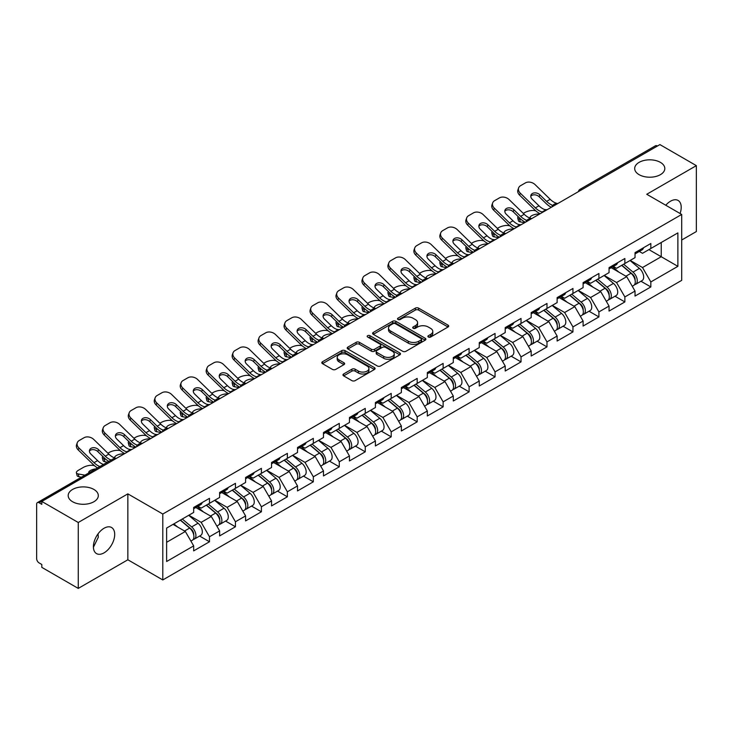 <?xml version="1.0" encoding="UTF-8"?>
<svg xmlns="http://www.w3.org/2000/svg" width="733" height="733" viewBox="0 0 733 733"><rect width="100%" height="100%" fill="white"/><g stroke="black" fill="none" stroke-linecap="round" stroke-linejoin="round"><path stroke-width="1.1" d="M639.103 174.665A15.063 8.695 180 0 1 634.686 168.517A15.063 8.695 180 0 1 643.986 160.481A15.063 8.695 180 0 1 660.406 162.369A15.063 8.695 180 0 1 664.813 168.517A15.063 8.695 180 0 1 655.513 176.552A15.063 8.695 180 0 1 639.103 174.665M72.594 501.739A15.063 8.695 180 0 1 68.187 495.59A15.063 8.695 180 0 1 77.487 487.555A15.063 8.695 180 0 1 93.897 489.442A15.063 8.695 180 0 1 98.314 495.59A15.063 8.695 180 0 1 89.014 503.626A15.063 8.695 180 0 1 72.594 501.739M428.374 337.033A1.613 0.935 0 0 0 430.656 337.033L448.019 327.01A2.309 1.338 0 0 0 448.697 326.066A2.309 1.338 0 0 0 448.019 325.122L418.616 308.144A2.309 1.338 0 0 0 415.345 308.144L397.992 318.168A1.613 0.935 0 0 0 397.515 318.828A1.613 0.935 0 0 0 397.992 319.487A1.613 0.935 0 0 0 400.273 319.487L402.518 318.195A7.394 4.27 0 0 1 412.972 318.195L415.428 319.606A7.394 4.27 0 0 1 417.59 322.621A7.394 4.27 0 0 1 415.428 325.644L413.183 326.936A1.613 0.935 0 0 0 412.706 327.596A1.613 0.935 0 0 0 413.183 328.256A1.613 0.935 0 0 0 415.464 328.256L417.718 326.964A7.394 4.27 0 0 1 428.173 326.964L430.619 328.375A7.394 4.27 0 0 1 432.782 331.398A7.394 4.27 0 0 1 430.619 334.413L428.374 335.714A1.613 0.935 0 0 0 427.898 336.374A1.613 0.935 0 0 0 428.374 337.033L428.374 335.714M98.048 533.862L98.314 537.243L93.412 547.249M104.049 528.255A15.063 8.695 -60 0 1 111.581 527.513A15.063 8.695 -60 0 1 113.89 539.58A15.063 8.695 -60 0 1 104.049 552.856A15.063 8.695 -60 0 1 96.518 553.598A15.063 8.695 -60 0 1 94.209 541.531A15.063 8.695 -60 0 1 104.049 528.255M665.775 205.249A15.063 8.695 -60 0 1 670.558 201.19A15.063 8.695 -60 0 1 678.089 200.439A15.063 8.695 -60 0 1 680.077 213.505M343.63 373.977A2.309 1.338 0 0 0 342.952 374.92A2.309 1.338 0 0 0 343.63 375.864L351.886 380.629A2.309 1.338 0 0 0 355.148 380.629L374.426 369.496A2.309 1.338 0 0 0 375.104 368.552A2.309 1.338 0 0 0 374.426 367.609L345.023 350.631A2.309 1.338 0 0 0 341.752 350.631L322.474 361.763A2.309 1.338 0 0 0 321.805 362.707A2.309 1.338 0 0 0 322.474 363.65L332.443 369.405A2.309 1.338 0 0 0 335.714 369.405L343.96 364.64A2.309 1.338 0 0 0 344.638 363.696A2.309 1.338 0 0 0 343.96 362.753L339.022 359.903A6.176 3.564 0 0 1 337.207 357.374A6.176 3.564 0 0 1 341.019 354.085A6.176 3.564 0 0 1 347.754 354.854L367.114 366.033A6.176 3.564 0 0 1 368.928 368.552A6.176 3.564 0 0 1 365.107 371.851A6.176 3.564 0 0 1 358.373 371.072L355.148 369.212A2.309 1.338 0 0 0 351.886 369.212L343.63 373.977L343.63 375.864M127.854 493.859L78.257 522.492L41.808 501.445L659.902 144.593L696.35 165.64L646.753 194.272L681.708 214.448L162.799 514.035L127.854 493.859L127.854 559.774L162.799 579.95L162.799 514.035M402.683 351.29A2.309 1.338 0 0 0 405.954 351.29L425.232 340.167A2.309 1.338 0 0 0 425.9 339.223A2.309 1.338 0 0 0 425.232 338.279L395.82 321.301A2.309 1.338 0 0 0 392.558 321.301L373.28 332.434A2.309 1.338 0 0 0 372.602 333.378A2.309 1.338 0 0 0 373.28 334.321L402.683 351.29M368.296 337.382A1.613 0.935 0 0 1 369.936 337.611L369.936 335.687L399.824 352.949A2.309 1.338 0 0 1 400.502 353.892A2.309 1.338 0 0 1 399.824 354.827L380.546 365.959A2.309 1.338 0 0 1 377.284 365.959L347.882 348.981L356.128 344.253L356.128 342.338L347.882 347.094A2.309 1.338 0 0 0 347.204 348.038A2.309 1.338 0 0 0 347.882 348.981L347.882 347.094M356.128 344.253A2.309 1.338 0 0 1 359.399 344.253L359.399 342.338A2.309 1.338 0 0 0 356.128 342.338M359.399 342.338L371.319 349.22A2.309 1.338 0 0 0 374.59 349.22L380.06 346.058A2.309 1.338 0 0 0 380.739 345.115A2.309 1.338 0 0 0 380.06 344.171L367.645 337.006A1.613 0.935 0 0 1 367.169 336.346A1.613 0.935 0 0 1 368.168 335.485A1.613 0.935 0 0 1 369.936 335.687M162.799 579.95L681.708 280.363L681.708 214.448M199.605 536.052L209.482 541.76L209.482 536.758L201.163 522.345L188.839 515.235M209.482 541.76L193.668 550.886L193.668 545.883L166.629 561.505L166.629 528.062L193.668 512.449L193.668 507.456L209.482 498.33L209.482 503.324L219.634 497.46L219.634 492.466L235.44 483.34L235.44 488.334L245.592 482.47L245.592 477.476L261.406 468.35L261.406 473.344L271.558 467.48L271.558 462.486L287.363 453.361L287.363 458.354L297.516 452.49L297.516 447.496L313.33 438.371L313.33 443.364L323.482 437.509L323.482 432.507L339.287 423.381L339.287 428.374L349.439 422.52L349.439 417.517L365.254 408.391L365.254 413.385L375.406 407.53L375.406 402.527L391.211 393.401L391.211 398.404L401.363 392.54L401.363 387.546L417.178 378.411L417.178 383.414L427.33 377.55L427.33 372.556L443.135 363.421L443.135 368.424L453.287 362.56L453.287 357.567L469.102 348.432L469.102 353.434L479.254 347.57L479.254 342.577L495.059 333.451L495.059 338.444L505.211 332.58L505.211 327.587L521.026 318.461L521.026 323.455L531.178 317.591L531.178 312.597L546.983 303.471L546.983 308.465L557.135 302.601L557.135 297.607L572.949 288.481L572.949 293.475L583.101 287.611L583.101 282.617L598.907 273.491L598.907 278.485L609.059 272.63L609.059 267.627L624.873 258.502L624.873 263.495L635.025 257.64L635.025 252.638L650.831 243.512L650.831 248.505L677.878 232.892L677.878 266.336L650.831 281.948L642.511 267.536L630.197 260.426M640.963 281.243L650.831 286.942L650.831 281.948M650.831 286.942L635.025 296.068L635.025 291.074L624.873 296.938L616.554 282.526L604.23 275.416M614.996 296.233L624.873 301.932L624.873 296.938M624.873 301.932L609.059 311.058L609.059 306.064L598.907 311.928L590.587 297.516L578.273 290.405M589.039 311.223L598.907 316.922L598.907 311.928M598.907 316.922L583.101 326.048L583.101 321.054L572.949 326.918L564.63 312.505L552.306 305.395M563.072 326.212L572.949 331.912L572.949 326.918M572.949 331.912L557.135 341.037L557.135 336.044L546.983 341.899L538.663 327.486L526.349 320.376M537.115 341.202L546.983 346.901L546.983 341.899M546.983 346.901L531.178 356.027L531.178 351.034L521.026 356.889L512.706 342.476L500.382 335.366M511.148 356.183L521.026 361.891L521.026 356.889M521.026 361.891L505.211 371.017L505.211 366.024L495.059 371.878L486.739 357.466L474.425 350.356M485.191 371.173L495.059 376.881L495.059 371.878M495.059 376.881L479.254 386.007L479.254 381.013L469.102 386.868L460.782 372.456L448.459 365.346M459.224 386.163L469.102 391.862L469.102 386.868M469.102 391.862L453.287 400.997L453.287 395.994L443.135 401.858L434.816 387.445L422.501 380.335M433.267 401.153L443.135 406.852L443.135 401.858M443.135 406.852L427.33 415.987L427.33 410.984L417.178 416.848L408.858 402.435L396.535 395.325M407.301 416.142L417.178 421.841L417.178 416.848M417.178 421.841L401.363 430.977L401.363 425.974L391.211 431.838L382.892 417.425L370.577 410.315M381.343 431.132L391.211 436.831L391.211 431.838M391.211 436.831L375.406 445.957L375.406 440.964L365.254 446.828L356.934 432.415L344.611 425.305M355.377 446.122L365.254 451.821L365.254 446.828M365.254 451.821L349.439 460.947L349.439 455.953L339.287 461.817L330.968 447.405L318.653 440.295M329.419 461.112L339.287 466.811L339.287 461.817M339.287 466.811L323.482 475.937L323.482 470.943L313.33 476.807L305.01 462.395L292.687 455.285M303.453 476.102L313.33 481.801L313.33 476.807M313.33 481.801L297.516 490.927L297.516 485.933L287.363 491.797L279.044 477.385L266.73 470.274M277.495 491.092L287.363 496.791L287.363 491.797M287.363 496.791L271.558 505.917L271.558 500.923L261.406 506.778L253.087 492.365L240.763 485.255M251.529 506.082L261.406 511.781L261.406 506.778M261.406 511.781L245.592 520.906L245.592 515.913L235.44 521.768L227.12 507.355L214.806 500.245M225.572 521.062L235.44 526.77L235.44 521.768M235.44 526.77L219.634 535.896L219.634 530.903L209.482 536.758M197.937 506.265L201.163 508.125L209.482 503.324M201.163 522.345L211.315 516.49L195.775 507.52M219.634 530.903L211.315 516.49M223.904 491.284L227.12 493.135L235.44 488.334M227.12 507.355L237.272 501.5L221.742 492.53M245.592 515.913L237.272 501.5M249.861 476.294L253.087 478.145L261.406 473.344M253.087 492.365L263.239 486.51L247.699 477.54M271.558 500.923L263.239 486.51M275.828 461.304L279.044 463.155L287.363 458.354M279.044 477.385L289.196 471.521L273.666 462.55M297.516 485.933L289.196 471.521M301.785 446.315L305.01 448.175L313.33 443.364M305.01 462.395L315.163 456.531L299.623 447.561M323.482 470.943L315.163 456.531M327.752 431.325L330.968 433.185L339.287 428.374M330.968 447.405L341.12 441.541L325.589 432.571M349.439 455.953L341.12 441.541M353.709 416.335L356.934 418.195L365.254 413.385M356.934 432.415L367.086 426.551L351.547 417.581M375.406 440.964L367.086 426.551M379.676 401.345L382.892 403.205L391.211 398.404M382.892 417.425L393.044 411.561L377.513 402.591M401.363 425.974L393.044 411.561M405.633 386.355L408.858 388.215L417.178 383.414M408.858 402.435L419.01 396.571L403.471 387.61M427.33 410.984L419.01 396.571M431.6 371.365L434.816 373.225L443.135 368.424M434.816 387.445L444.968 381.581L429.437 372.621M453.287 395.994L444.968 381.581M457.557 356.375L460.782 358.235L469.102 353.434M460.782 372.456L470.934 366.592L455.395 357.631M479.254 381.013L470.934 366.592M483.523 341.395L486.739 343.246L495.059 338.444M486.739 357.466L496.892 351.611L481.361 342.641M505.211 366.024L496.892 351.611M509.481 326.405L512.706 328.256L521.026 323.455M512.706 342.476L522.858 336.621L507.318 327.651M531.178 351.034L522.858 336.621M535.447 311.415L538.663 313.266L546.983 308.465M538.663 327.486L548.815 321.631L533.285 312.661M557.135 336.044L548.815 321.631M561.405 296.425L564.63 298.285L572.949 293.475M564.63 312.505L574.782 306.641L559.242 297.671M583.101 321.054L574.782 306.641M587.371 281.435L590.587 283.295L598.907 278.485M590.587 297.516L600.739 291.652L585.209 282.681M609.059 306.064L600.739 291.652M613.329 266.446L616.554 268.305L624.873 263.495M616.554 282.526L626.706 276.662L611.166 267.692M635.025 291.074L626.706 276.662M657.409 146.032L582.02 189.563M580.957 190.177A3.528 2.034 120 0 1 581.855 189.462A3.528 2.034 60 0 0 580.087 189.288L655.476 145.766A3.528 2.034 60 0 1 657.244 145.94M639.295 251.456L642.511 253.316L650.831 248.505M661.23 242.504L677.878 232.892M642.511 267.536L661.239 256.724L661.239 242.504M648.916 249.614L677.878 266.336M681.708 240.003L696.35 231.555L696.35 165.64M78.257 522.492L78.257 588.407L41.808 567.36L41.808 564.483L39.142 562.944A3.528 2.034 -120 0 1 36.65 558.619L36.65 504.231A3.528 2.034 -120 0 1 37.383 502.618A3.528 2.034 -120 0 1 39.142 502.792L41.808 504.331L41.808 501.445M78.257 588.407L127.854 559.774M166.629 542.283L185.348 531.471L173.034 524.361M193.668 545.883L185.348 531.471M429.016 337.262L430.619 336.337A7.394 4.27 0 0 0 432.782 333.313L432.782 331.398M417.59 322.621L417.59 324.545A7.394 4.27 0 0 1 415.428 327.559L413.824 328.485M448.019 325.122L448.019 327.01L418.616 310.068A2.309 1.338 0 0 0 415.345 310.068L398.633 319.716M425.195 340.185L395.82 323.226A2.309 1.338 0 0 0 392.558 323.226L373.308 334.34M421.145 339.883A1.613 0.935 0 0 0 421.622 339.223A1.613 0.935 0 0 0 421.145 338.564L395.334 323.665A1.613 0.935 0 0 0 393.044 323.665L390.68 325.031A7.394 4.27 0 0 0 388.517 328.045A7.394 4.27 0 0 0 390.68 331.069L408.318 341.248A7.394 4.27 0 0 0 418.772 341.248L421.145 339.883L421.145 341.807A1.613 0.935 0 0 0 421.622 341.147L421.622 339.223M388.517 328.045L388.517 329.969A7.394 4.27 0 0 0 390.68 332.984L390.68 331.069M421.145 341.807L418.772 343.172A7.394 4.27 0 0 1 408.318 343.172L390.68 332.984M359.399 344.253L371.319 351.144A2.309 1.338 0 0 0 374.59 351.144L380.06 347.983A2.309 1.338 0 0 0 380.739 347.039L380.739 345.115M369.936 337.611L399.797 354.845M383.698 356.366A6.176 3.564 0 0 0 390.432 357.136A6.176 3.564 0 0 0 394.244 353.837A6.176 3.564 0 0 0 392.439 351.318L385.613 347.378A2.309 1.338 0 0 0 382.351 347.378L376.872 350.539A2.309 1.338 0 0 0 376.203 351.483A2.309 1.338 0 0 0 376.872 352.426L383.698 356.366L383.698 358.281A6.176 3.564 0 0 0 390.432 359.06A6.176 3.564 0 0 0 394.244 355.762L394.244 353.837M376.203 351.483L376.203 353.407A2.309 1.338 0 0 0 376.872 354.351L376.872 352.426M383.698 358.281L376.872 354.351M368.928 368.552L368.928 370.477A6.176 3.564 0 0 1 365.107 373.775A6.176 3.564 0 0 1 358.373 372.996L355.148 371.136A2.309 1.338 0 0 0 351.886 371.136L343.667 375.882M337.207 357.374L337.207 359.298A6.176 3.564 0 0 0 339.022 361.818L339.022 359.903M343.933 364.658L339.022 361.818M374.398 369.514L345.023 352.555A2.309 1.338 0 0 0 341.752 352.555L322.511 363.669M535.777 210.838L534.403 210.582A7.064 2.529 -14.2 0 0 524.681 212.616L523.307 213.413M518.231 216.656A7.064 2.529 -14.2 0 0 517.736 217.994A7.064 2.529 -14.2 0 0 519.587 219.14L520.293 221.907L524.636 222.695M521.145 219.414L519.587 219.14M530.591 218.278A5.415 1.942 165.8 0 1 530.087 217.701A5.415 1.942 165.8 0 1 531.718 215.713A5.415 1.942 165.8 0 1 539.167 214.164L539.195 214.283M520.293 221.907A7.064 2.529 165.8 0 1 518.442 220.761L517.736 217.994M633.046 274.747L631.873 274.078M634.531 284.651A7.77 4.48 -120 0 0 635.658 284.303A7.77 4.48 -120 0 0 637.059 278.87A7.77 4.48 -120 0 0 633.01 272.108L623.646 264.21M635.658 284.303L642.071 280.602A7.77 4.48 -120 0 0 643.464 275.177A7.77 4.48 -120 0 0 639.423 268.406L630.05 260.508M621.841 265.245L632.524 274.261A4.71 2.721 60 0 1 635.071 280.061M632.249 286.273L633.66 285.458A7.77 4.48 -120 0 0 635.062 280.024A7.77 4.48 -120 0 0 631.012 273.262L621.648 265.355M618.945 272.181L612.623 266.849M547.267 209.629A5.415 2.107 167.4 0 1 546.048 209.711L544.28 209.418A15.769 9.108 -120 0 1 542.576 208.584A15.769 9.108 -120 0 1 538.957 205.799L532.213 199.229A5.415 3.967 -160.3 0 1 530.939 195.189A5.415 3.967 -160.3 0 1 532.415 193.494A5.415 3.967 -160.3 0 1 539.864 194.813L546.607 201.383A15.769 9.108 -120 0 0 550.226 204.168A15.769 9.108 -120 0 0 551.94 205.002L553.094 205.643M540.129 213.752A18.829 10.867 60 0 1 538.993 213.147A18.829 10.867 60 0 1 534.678 209.821L519.587 195.134A7.064 5.177 -160.3 0 1 517.938 189.865L518.634 187.905A7.064 5.177 19.7 0 1 520.558 185.696L525.387 182.902A7.064 5.177 19.7 0 1 535.099 184.624L550.19 199.312A15.769 9.108 -120 0 0 553.809 202.097A15.769 9.108 -120 0 0 556.979 203.398L557.74 203.582M551.363 207.265A18.829 10.867 60 0 1 550.226 206.669A18.829 10.867 60 0 1 545.911 203.334L539.167 196.765A5.415 3.967 19.7 0 0 531.718 195.454A5.415 3.967 19.7 0 0 530.774 196.233M518.634 187.905A7.064 5.177 19.7 0 0 520.293 193.173L535.374 207.86A15.769 9.108 -120 0 0 538.993 210.655A15.769 9.108 -120 0 0 542.163 211.956L542.924 212.13M637.105 251.437A7.77 4.48 60 0 1 635.658 253.554A7.77 4.48 60 0 1 635.025 253.82M643.51 247.736A7.77 4.48 60 0 1 642.071 249.852L635.658 253.554M509.811 225.819L508.436 225.572A7.064 2.529 -14.2 0 0 498.724 227.606L497.35 228.394M492.264 231.646A7.064 2.529 -14.2 0 0 491.779 232.984A7.064 2.529 -14.2 0 0 493.63 234.129L494.326 236.896L498.678 237.684M495.178 234.404L493.63 234.129M504.634 233.268A5.415 1.942 165.8 0 1 504.13 232.691A5.415 1.942 165.8 0 1 505.752 230.703A5.415 1.942 165.8 0 1 513.201 229.145L513.237 229.273M494.326 236.896A7.064 2.529 165.8 0 1 492.475 235.751L491.779 232.984M607.08 289.737L605.916 289.068M608.573 299.641A7.77 4.48 -120 0 0 609.7 299.293A7.77 4.48 -120 0 0 611.093 293.86A7.77 4.48 -120 0 0 607.052 287.098L597.688 279.191M609.7 299.293L616.105 295.591A7.77 4.48 -120 0 0 617.507 290.167A7.77 4.48 -120 0 0 613.457 283.396L604.093 275.498M595.883 280.235L606.567 289.251A4.71 2.721 60 0 1 609.105 295.051M606.292 301.263L607.703 300.448A7.77 4.48 -120 0 0 609.096 295.014A7.77 4.48 -120 0 0 605.055 288.252L595.691 280.345M592.988 287.171L586.666 281.839M483.853 240.809L482.479 240.561A7.064 2.529 -14.2 0 0 472.758 242.596L471.383 243.383M466.307 246.636A7.064 2.529 -14.2 0 0 465.812 247.974A7.064 2.529 -14.2 0 0 467.663 249.119L468.369 251.886L472.712 252.665M469.221 249.394L467.663 249.119M478.667 248.258A5.415 1.942 165.8 0 1 478.163 247.681A5.415 1.942 165.8 0 1 479.794 245.692A5.415 1.942 165.8 0 1 487.243 244.135L487.271 244.263M468.369 251.886A7.064 2.529 165.8 0 1 466.518 250.741L465.812 247.974M581.122 304.726L579.95 304.058M582.607 314.631A7.77 4.48 -120 0 0 583.734 314.283A7.77 4.48 -120 0 0 585.136 308.85A7.77 4.48 -120 0 0 581.086 302.088L571.722 294.18M583.734 314.283L590.147 310.581A7.77 4.48 -120 0 0 591.54 305.157A7.77 4.48 -120 0 0 587.5 298.386L578.126 290.488M569.917 295.225L580.6 304.241A4.71 2.721 60 0 1 583.147 310.041M580.325 316.253L581.736 315.428A7.77 4.48 -120 0 0 583.138 310.004A7.77 4.48 -120 0 0 579.088 303.242L569.724 295.335M567.021 302.161L560.699 296.828M457.887 255.799L456.512 255.551A7.064 2.529 -14.2 0 0 446.8 257.585L445.426 258.373M440.341 261.617A7.064 2.529 -14.2 0 0 439.855 262.955A7.064 2.529 -14.2 0 0 441.706 264.1L442.402 266.876L446.754 267.655M443.254 264.384L441.706 264.1M452.71 263.248A5.415 1.942 165.8 0 1 452.206 262.671A5.415 1.942 165.8 0 1 453.828 260.682A5.415 1.942 165.8 0 1 461.277 259.125L461.314 259.253M442.402 266.876A7.064 2.529 165.8 0 1 440.551 265.731L439.855 262.955M555.156 319.716L553.992 319.047M556.649 329.621A7.77 4.48 -120 0 0 557.776 329.273A7.77 4.48 -120 0 0 559.169 323.839A7.77 4.48 -120 0 0 555.128 317.077L545.764 309.17M557.776 329.273L564.181 325.571A7.77 4.48 -120 0 0 565.583 320.138A7.77 4.48 -120 0 0 561.533 313.376L552.169 305.478M543.959 310.215L554.643 319.231A4.71 2.721 60 0 1 557.181 325.031M554.368 331.234L555.779 330.418A7.77 4.48 -120 0 0 557.172 324.994A7.77 4.48 -120 0 0 553.131 318.232L543.767 310.325M541.064 317.151L534.742 311.818M431.929 270.789L430.555 270.541A7.064 2.529 -14.2 0 0 420.834 272.566L419.459 273.363M414.383 276.607A7.064 2.529 -14.2 0 0 413.888 277.944A7.064 2.529 -14.2 0 0 415.739 279.09L416.445 281.857L420.788 282.645M417.297 279.374L415.739 279.09M426.743 278.238A5.415 1.942 165.8 0 1 426.24 277.66A5.415 1.942 165.8 0 1 427.87 275.672A5.415 1.942 165.8 0 1 435.32 274.115L435.347 274.243M416.445 281.857A7.064 2.529 165.8 0 1 414.594 280.712L413.888 277.944M529.199 334.706L528.026 334.037M530.683 344.611A7.77 4.48 -120 0 0 531.81 344.253A7.77 4.48 -120 0 0 533.212 338.829A7.77 4.48 -120 0 0 529.162 332.067L519.798 324.16M531.81 344.253L538.224 340.561A7.77 4.48 -120 0 0 539.616 335.128A7.77 4.48 -120 0 0 535.576 328.366L526.202 320.458M517.993 325.205L528.676 334.221A4.71 2.721 60 0 1 531.223 340.02M528.401 346.223L529.812 345.408A7.77 4.48 -120 0 0 531.214 339.984A7.77 4.48 -120 0 0 527.164 333.222L517.8 325.315M515.097 332.141L508.775 326.808M405.963 285.778L404.589 285.531A7.064 2.529 -14.2 0 0 394.876 287.556L393.502 288.353M388.417 291.597A7.064 2.529 -14.2 0 0 387.931 292.934A7.064 2.529 -14.2 0 0 389.782 294.08L390.478 296.847L394.83 297.635M391.33 294.364L389.782 294.08M400.786 293.227A5.415 1.942 165.8 0 1 400.282 292.65A5.415 1.942 165.8 0 1 401.904 290.662A5.415 1.942 165.8 0 1 409.353 289.104L409.39 289.233M390.478 296.847A7.064 2.529 165.8 0 1 388.627 295.701L387.931 292.934M503.232 349.696L502.068 349.027M504.725 359.601A7.77 4.48 -120 0 0 505.852 359.243A7.77 4.48 -120 0 0 507.245 353.819A7.77 4.48 -120 0 0 503.205 347.057L493.84 339.15M505.852 359.243L512.257 355.551A7.77 4.48 -120 0 0 513.659 350.117A7.77 4.48 -120 0 0 509.609 343.356L500.245 335.448M492.035 340.194L502.719 349.21A4.71 2.721 60 0 1 505.257 355.01M502.444 361.213L503.855 360.398A7.77 4.48 -120 0 0 505.248 354.974A7.77 4.48 -120 0 0 501.207 348.202L491.843 340.304M489.14 347.13L482.818 341.798M521.31 224.61A5.415 2.107 167.4 0 1 520.091 224.701L518.323 224.408A15.769 9.108 -120 0 1 516.609 223.574A15.769 9.108 -120 0 1 512.99 220.789L506.246 214.219A5.415 3.967 -160.3 0 1 504.982 210.179A5.415 3.967 -160.3 0 1 506.457 208.484A5.415 3.967 -160.3 0 1 513.906 209.803L520.65 216.363A15.769 9.108 -120 0 0 524.269 219.158A15.769 9.108 -120 0 0 525.973 219.992L527.137 220.633M514.163 228.733A18.829 10.867 60 0 1 513.036 228.137A18.829 10.867 60 0 1 508.711 224.811L493.63 210.124A7.064 5.177 -160.3 0 1 491.971 204.855L492.677 202.894A7.064 5.177 19.7 0 1 494.601 200.677L499.43 197.892A7.064 5.177 19.7 0 1 509.142 199.614L524.223 214.302A15.769 9.108 -120 0 0 527.842 217.087A15.769 9.108 -120 0 0 531.013 218.388L531.773 218.571M525.396 222.255A18.829 10.867 60 0 1 524.269 221.65A18.829 10.867 60 0 1 519.944 218.324L513.201 211.755A5.415 3.967 19.7 0 0 505.752 210.444A5.415 3.967 19.7 0 0 504.808 211.223M492.677 202.894A7.064 5.177 19.7 0 0 494.326 208.163L509.417 222.85A15.769 9.108 -120 0 0 513.036 225.645A15.769 9.108 -120 0 0 516.206 226.937L516.967 227.12M611.148 266.427A7.77 4.48 60 0 1 609.7 268.544A7.77 4.48 60 0 1 609.059 268.809M617.553 262.726A7.77 4.48 60 0 1 616.105 264.842L609.7 268.544M495.343 239.599A5.415 2.107 167.4 0 1 494.124 239.691L492.356 239.398A15.769 9.108 -120 0 1 490.652 238.564A15.769 9.108 -120 0 1 487.033 235.779L480.289 229.209A5.415 3.967 -160.3 0 1 479.015 225.168A5.415 3.967 -160.3 0 1 480.491 223.473A5.415 3.967 -160.3 0 1 487.94 224.793L494.683 231.353A15.769 9.108 -120 0 0 498.303 234.148A15.769 9.108 -120 0 0 500.016 234.981L501.17 235.623M488.205 243.722A18.829 10.867 60 0 1 487.069 243.127A18.829 10.867 60 0 1 482.754 239.801L467.663 225.104A7.064 5.177 -160.3 0 1 466.014 219.836L466.71 217.884A7.064 5.177 19.7 0 1 468.634 215.667L473.463 212.882A7.064 5.177 19.7 0 1 483.175 214.604L498.266 229.292A15.769 9.108 -120 0 0 501.885 232.077A15.769 9.108 -120 0 0 505.055 233.378L505.816 233.561M499.439 237.235A18.829 10.867 60 0 1 498.303 236.64A18.829 10.867 60 0 1 493.987 233.314L487.243 226.744A5.415 3.967 19.7 0 0 479.794 225.434A5.415 3.967 19.7 0 0 478.851 226.213M466.71 217.884A7.064 5.177 19.7 0 0 468.369 223.153L483.45 237.84A15.769 9.108 -120 0 0 487.069 240.635A15.769 9.108 -120 0 0 490.24 241.927L491 242.11M585.181 281.417A7.77 4.48 60 0 1 583.734 283.534A7.77 4.48 60 0 1 583.101 283.799M591.586 277.715A7.77 4.48 60 0 1 590.147 279.832L583.734 283.534M469.386 254.589A5.415 2.107 167.4 0 1 468.167 254.681L466.399 254.388A15.769 9.108 -120 0 1 464.685 253.554A15.769 9.108 -120 0 1 461.066 250.768L454.323 244.199A5.415 3.967 -160.3 0 1 453.058 240.158A5.415 3.967 -160.3 0 1 454.533 238.463A5.415 3.967 -160.3 0 1 461.982 239.783L468.726 246.343A15.769 9.108 -120 0 0 472.345 249.138A15.769 9.108 -120 0 0 474.049 249.971L475.213 250.613M462.239 258.712A18.829 10.867 60 0 1 461.112 258.117A18.829 10.867 60 0 1 456.787 254.791L441.706 240.094A7.064 5.177 -160.3 0 1 440.047 234.826L440.753 232.874A7.064 5.177 19.7 0 1 442.677 230.657L447.506 227.871A7.064 5.177 19.7 0 1 457.218 229.585L472.299 244.281A15.769 9.108 -120 0 0 475.919 247.067A15.769 9.108 -120 0 0 479.089 248.368L479.849 248.542M473.472 252.225A18.829 10.867 60 0 1 472.345 251.63A18.829 10.867 60 0 1 468.021 248.304L461.277 241.734A5.415 3.967 19.7 0 0 453.828 240.424A5.415 3.967 19.7 0 0 452.884 241.203M440.753 232.874A7.064 5.177 19.7 0 0 442.402 238.143L457.493 252.83A15.769 9.108 -120 0 0 461.112 255.615A15.769 9.108 -120 0 0 464.282 256.916L465.043 257.1M559.224 296.407A7.77 4.48 60 0 1 557.776 298.523A7.77 4.48 60 0 1 557.135 298.789M565.629 292.705A7.77 4.48 60 0 1 564.181 294.822L557.776 298.523M443.419 269.579A5.415 2.107 167.4 0 1 442.201 269.662L440.432 269.377A15.769 9.108 -120 0 1 438.728 268.544A15.769 9.108 -120 0 1 435.109 265.758L428.365 259.189A5.415 3.967 -160.3 0 1 427.092 255.148A5.415 3.967 -160.3 0 1 428.567 253.453A5.415 3.967 -160.3 0 1 436.016 254.763L442.759 261.333A15.769 9.108 -120 0 0 446.379 264.127A15.769 9.108 -120 0 0 448.092 264.952L449.247 265.603M436.282 273.702A18.829 10.867 60 0 1 435.145 273.107A18.829 10.867 60 0 1 430.83 269.781L415.739 255.084A7.064 5.177 -160.3 0 1 414.09 249.816L414.786 247.864A7.064 5.177 19.7 0 1 416.711 245.647L421.539 242.861A7.064 5.177 19.7 0 1 431.251 244.575L446.342 259.271A15.769 9.108 -120 0 0 449.961 262.057A15.769 9.108 -120 0 0 453.131 263.358L453.892 263.532M447.515 267.215A18.829 10.867 60 0 1 446.379 266.62A18.829 10.867 60 0 1 442.063 263.294L435.32 256.724A5.415 3.967 19.7 0 0 427.87 255.414A5.415 3.967 19.7 0 0 426.927 256.193M414.786 247.864A7.064 5.177 19.7 0 0 416.445 253.132L431.526 267.82A15.769 9.108 -120 0 0 435.145 270.605A15.769 9.108 -120 0 0 438.316 271.906L439.076 272.09M533.258 311.397A7.77 4.48 60 0 1 531.81 313.513A7.77 4.48 60 0 1 531.178 313.77M539.662 307.695A7.77 4.48 60 0 1 538.224 309.812L531.81 313.513M417.462 284.569A5.415 2.107 167.4 0 1 416.243 284.651L414.475 284.367A15.769 9.108 -120 0 1 412.761 283.534A15.769 9.108 -120 0 1 409.142 280.739L402.399 274.179A5.415 3.967 -160.3 0 1 401.134 270.138A5.415 3.967 -160.3 0 1 402.609 268.443A5.415 3.967 -160.3 0 1 410.059 269.753L416.802 276.323A15.769 9.108 -120 0 0 420.421 279.108A15.769 9.108 -120 0 0 422.126 279.942L423.289 280.583M410.315 288.692A18.829 10.867 60 0 1 409.188 288.096A18.829 10.867 60 0 1 404.863 284.771L389.782 270.074A7.064 5.177 -160.3 0 1 388.124 264.805L388.829 262.854A7.064 5.177 19.7 0 1 390.753 260.636L395.582 257.851A7.064 5.177 19.7 0 1 405.294 259.564L420.375 274.261A15.769 9.108 -120 0 0 423.995 277.047A15.769 9.108 -120 0 0 427.165 278.348L427.925 278.522M421.548 282.205A18.829 10.867 60 0 1 420.421 281.609A18.829 10.867 60 0 1 416.097 278.283L409.353 271.714A5.415 3.967 19.7 0 0 401.904 270.395A5.415 3.967 19.7 0 0 400.96 271.183M388.829 262.854A7.064 5.177 19.7 0 0 390.478 268.122L405.569 282.81A15.769 9.108 -120 0 0 409.188 285.595A15.769 9.108 -120 0 0 412.358 286.896L413.119 287.079M507.3 326.387A7.77 4.48 60 0 1 505.852 328.503A7.77 4.48 60 0 1 505.211 328.76M513.705 322.685A7.77 4.48 60 0 1 512.257 324.801L505.852 328.503M380.006 300.768L378.631 300.521A7.064 2.529 -14.2 0 0 368.91 302.546L367.535 303.343M362.459 306.586A7.064 2.529 -14.2 0 0 361.965 307.924A7.064 2.529 -14.2 0 0 363.815 309.069L364.521 311.837L368.864 312.625M365.373 309.353L363.815 309.069M374.82 308.217A5.415 1.942 165.8 0 1 374.316 307.64A5.415 1.942 165.8 0 1 375.947 305.652A5.415 1.942 165.8 0 1 383.396 304.094L383.423 304.222M364.521 311.837A7.064 2.529 165.8 0 1 362.67 310.691L361.965 307.924M477.275 364.686L476.102 364.008M478.759 374.581A7.77 4.48 -120 0 0 479.886 374.233A7.77 4.48 -120 0 0 481.288 368.809A7.77 4.48 -120 0 0 477.238 362.038L467.874 354.14M479.886 374.233L486.3 370.541A7.77 4.48 -120 0 0 487.692 365.107A7.77 4.48 -120 0 0 483.652 358.345L474.278 350.438M466.069 355.184L476.752 364.2A4.71 2.721 60 0 1 479.3 370M476.477 376.203L477.889 375.388A7.77 4.48 -120 0 0 479.29 369.963A7.77 4.48 -120 0 0 475.241 363.192L465.876 355.294M463.174 362.12L456.851 356.788M391.495 299.559A5.415 2.107 167.4 0 1 390.277 299.641L388.508 299.357A15.769 9.108 -120 0 1 386.804 298.523A15.769 9.108 -120 0 1 383.185 295.729L376.441 289.169A5.415 3.967 -160.3 0 1 375.168 285.128A5.415 3.967 -160.3 0 1 376.643 283.433A5.415 3.967 -160.3 0 1 384.092 284.743L390.836 291.313A15.769 9.108 -120 0 0 394.455 294.098A15.769 9.108 -120 0 0 396.168 294.932L397.323 295.573M384.358 303.682A18.829 10.867 60 0 1 383.222 303.086A18.829 10.867 60 0 1 378.906 299.751L363.815 285.064A7.064 5.177 -160.3 0 1 362.166 279.795L362.862 277.834A7.064 5.177 19.7 0 1 364.787 275.626L369.615 272.841A7.064 5.177 19.7 0 1 379.327 274.554L394.418 289.251A15.769 9.108 -120 0 0 398.037 292.036A15.769 9.108 -120 0 0 401.208 293.337L401.968 293.512M395.591 297.195A18.829 10.867 60 0 1 394.455 296.599A18.829 10.867 60 0 1 390.139 293.273L383.396 286.704A5.415 3.967 19.7 0 0 375.947 285.384A5.415 3.967 19.7 0 0 375.003 286.172M362.862 277.834A7.064 5.177 19.7 0 0 364.521 283.103L379.602 297.8A15.769 9.108 -120 0 0 383.222 300.585A15.769 9.108 -120 0 0 386.392 301.886L387.152 302.06M481.334 341.376A7.77 4.48 60 0 1 479.886 343.484A7.77 4.48 60 0 1 479.254 343.75M487.738 337.675A7.77 4.48 60 0 1 486.3 339.791L479.886 343.484M354.039 315.758L352.665 315.511A7.064 2.529 -14.2 0 0 342.952 317.536L341.578 318.333M336.493 321.576A7.064 2.529 -14.2 0 0 336.007 322.914A7.064 2.529 -14.2 0 0 337.858 324.059L338.554 326.826L342.907 327.614M339.406 324.343L337.858 324.059M348.862 323.207A5.415 1.942 165.8 0 1 348.358 322.621A5.415 1.942 165.8 0 1 349.98 320.642A5.415 1.942 165.8 0 1 357.429 319.084L357.466 319.212M338.554 326.826A7.064 2.529 165.8 0 1 336.704 325.681L336.007 322.914M451.308 379.676L450.144 378.998M452.802 389.571A7.77 4.48 -120 0 0 453.929 389.223A7.77 4.48 -120 0 0 455.321 383.799A7.77 4.48 -120 0 0 451.281 377.028L441.917 369.13M453.929 389.223L460.333 385.521A7.77 4.48 -120 0 0 461.735 380.097A7.77 4.48 -120 0 0 457.685 373.335L448.321 365.428M440.112 370.174L450.795 379.181A4.71 2.721 60 0 1 453.333 384.981M450.52 391.193L451.931 390.377A7.77 4.48 -120 0 0 453.324 384.953A7.77 4.48 -120 0 0 449.283 378.182L439.919 370.284M437.216 377.11L430.894 371.778M365.538 314.549A5.415 2.107 167.4 0 1 364.319 314.631L362.551 314.347A15.769 9.108 -120 0 1 360.838 313.513A15.769 9.108 -120 0 1 357.218 310.719L350.475 304.158A5.415 3.967 -160.3 0 1 349.21 300.118A5.415 3.967 -160.3 0 1 350.686 298.423A5.415 3.967 -160.3 0 1 358.135 299.733L364.878 306.302A15.769 9.108 -120 0 0 368.497 309.088A15.769 9.108 -120 0 0 370.202 309.922L371.365 310.563M358.391 318.672A18.829 10.867 60 0 1 357.264 318.076A18.829 10.867 60 0 1 352.94 314.741L337.858 300.054A7.064 5.177 -160.3 0 1 336.2 294.785L336.905 292.824A7.064 5.177 19.7 0 1 338.829 290.616L343.658 287.831A7.064 5.177 19.7 0 1 353.37 289.544L368.452 304.232A15.769 9.108 -120 0 0 372.071 307.026A15.769 9.108 -120 0 0 375.241 308.327L376.002 308.501M369.624 312.185A18.829 10.867 60 0 1 368.497 311.589A18.829 10.867 60 0 1 364.173 308.263L357.429 301.694A5.415 3.967 19.7 0 0 349.98 300.374A5.415 3.967 19.7 0 0 349.036 301.162M336.905 292.824A7.064 5.177 19.7 0 0 338.554 298.093L353.645 312.789A15.769 9.108 -120 0 0 357.264 315.575A15.769 9.108 -120 0 0 360.434 316.876L361.195 317.05M455.376 356.357A7.77 4.48 60 0 1 453.929 358.474A7.77 4.48 60 0 1 453.287 358.739M461.781 352.665A7.77 4.48 60 0 1 460.333 354.781L453.929 358.474M328.082 330.748L326.707 330.501A7.064 2.529 -14.2 0 0 316.986 332.525L315.611 333.323M310.535 336.566A7.064 2.529 -14.2 0 0 310.041 337.904A7.064 2.529 -14.2 0 0 311.892 339.049L312.597 341.816L316.94 342.604M313.449 339.333L311.892 339.049M322.896 338.188A5.415 1.942 165.8 0 1 322.392 337.611A5.415 1.942 165.8 0 1 324.023 335.632A5.415 1.942 165.8 0 1 331.472 334.074L331.499 334.193M312.597 341.816A7.064 2.529 165.8 0 1 310.746 340.671L310.041 337.904M425.351 394.666L424.178 393.988M426.835 404.561A7.77 4.48 -120 0 0 427.962 404.213A7.77 4.48 -120 0 0 429.364 398.789A7.77 4.48 -120 0 0 425.314 392.018L415.95 384.119M427.962 404.213L434.376 400.511A7.77 4.48 -120 0 0 435.769 395.087A7.77 4.48 -120 0 0 431.728 388.325L422.355 380.418M414.145 385.164L424.828 394.171A4.71 2.721 60 0 1 427.376 399.971M424.554 406.183L425.965 405.367A7.77 4.48 -120 0 0 427.366 399.943A7.77 4.48 -120 0 0 423.317 393.172L413.953 385.274M411.25 392.1L404.928 386.767M339.571 329.538A5.415 2.107 167.4 0 1 338.353 329.621L336.584 329.328A15.769 9.108 -120 0 1 334.88 328.503A15.769 9.108 -120 0 1 331.261 325.709L324.517 319.139A5.415 3.967 -160.3 0 1 323.244 315.108A5.415 3.967 -160.3 0 1 324.719 313.412A5.415 3.967 -160.3 0 1 332.168 314.723L338.912 321.292A15.769 9.108 -120 0 0 342.531 324.078A15.769 9.108 -120 0 0 344.244 324.911L345.399 325.553M332.434 333.662A18.829 10.867 60 0 1 331.298 333.066A18.829 10.867 60 0 1 326.982 329.731L311.892 315.043A7.064 5.177 -160.3 0 1 310.242 309.775L310.939 307.814A7.064 5.177 19.7 0 1 312.863 305.606L317.691 302.821A7.064 5.177 19.7 0 1 327.404 304.534L342.494 319.221A15.769 9.108 -120 0 0 346.113 322.016A15.769 9.108 -120 0 0 349.284 323.308L350.044 323.491M343.667 327.175A18.829 10.867 60 0 1 342.531 326.579A18.829 10.867 60 0 1 338.215 323.244L331.472 316.683A5.415 3.967 19.7 0 0 324.023 315.364A5.415 3.967 19.7 0 0 323.079 316.143M310.939 307.814A7.064 5.177 19.7 0 0 312.597 313.083L327.678 327.779A15.769 9.108 -120 0 0 331.298 330.565A15.769 9.108 -120 0 0 334.468 331.866L335.228 332.04M429.41 371.347A7.77 4.48 60 0 1 427.962 373.464A7.77 4.48 60 0 1 427.33 373.729M435.814 367.654A7.77 4.48 60 0 1 434.376 369.771L427.962 373.464M302.115 345.738L300.741 345.49A7.064 2.529 -14.2 0 0 291.028 347.515L289.654 348.312M284.569 351.556A7.064 2.529 -14.2 0 0 284.083 352.894A7.064 2.529 -14.2 0 0 285.934 354.039L286.63 356.806L290.983 357.594M287.483 354.323L285.934 354.039M296.938 353.178A5.415 1.942 165.8 0 1 296.434 352.6A5.415 1.942 165.8 0 1 298.056 350.612A5.415 1.942 165.8 0 1 305.505 349.064L305.542 349.183M286.63 356.806A7.064 2.529 165.8 0 1 284.78 355.661L284.083 352.894M399.384 409.655L398.221 408.977M400.878 419.551A7.77 4.48 -120 0 0 402.005 419.203A7.77 4.48 -120 0 0 403.397 413.779A7.77 4.48 -120 0 0 399.357 407.007L389.993 399.109M402.005 419.203L408.409 415.501A7.77 4.48 -120 0 0 409.811 410.077A7.77 4.48 -120 0 0 405.761 403.306L396.397 395.408M388.188 400.145L398.871 409.161A4.71 2.721 60 0 1 401.409 414.96M398.596 421.173L400.007 420.357A7.77 4.48 -120 0 0 401.4 414.924A7.77 4.48 -120 0 0 397.359 408.162L387.995 400.264M385.292 407.09L378.97 401.757M313.614 344.528A5.415 2.107 167.4 0 1 312.395 344.611L310.627 344.318A15.769 9.108 -120 0 1 308.914 343.484A15.769 9.108 -120 0 1 305.294 340.698L298.551 334.129A5.415 3.967 -160.3 0 1 297.286 330.097A5.415 3.967 -160.3 0 1 298.762 328.393A5.415 3.967 -160.3 0 1 306.211 329.713L312.954 336.282A15.769 9.108 -120 0 0 316.574 339.067A15.769 9.108 -120 0 0 318.278 339.901L319.441 340.543M306.467 348.651A18.829 10.867 60 0 1 305.34 348.056A18.829 10.867 60 0 1 301.016 344.721L285.934 330.033A7.064 5.177 -160.3 0 1 284.276 324.765L284.981 322.804A7.064 5.177 19.7 0 1 286.905 320.596L291.734 317.81A7.064 5.177 19.7 0 1 301.446 319.524L316.528 334.211A15.769 9.108 -120 0 0 320.147 337.006A15.769 9.108 -120 0 0 323.317 338.298L324.078 338.481M317.701 342.164A18.829 10.867 60 0 1 316.574 341.569A18.829 10.867 60 0 1 312.249 338.234L305.505 331.673A5.415 3.967 19.7 0 0 298.056 330.354A5.415 3.967 19.7 0 0 297.112 331.133M284.981 322.804A7.064 5.177 19.7 0 0 286.63 328.072L301.721 342.769A15.769 9.108 -120 0 0 305.34 345.555A15.769 9.108 -120 0 0 308.511 346.856L309.271 347.03M403.452 386.337A7.77 4.48 60 0 1 402.005 388.453A7.77 4.48 60 0 1 401.363 388.719M409.857 382.635A7.77 4.48 60 0 1 408.409 384.752L402.005 388.453M276.158 360.728L274.783 360.471A7.064 2.529 -14.2 0 0 265.062 362.505L263.688 363.302M258.612 366.546A7.064 2.529 -14.2 0 0 258.117 367.884A7.064 2.529 -14.2 0 0 259.968 369.029L260.673 371.796L265.016 372.584M261.525 369.304L259.968 369.029M270.972 368.168A5.415 1.942 165.8 0 1 270.468 367.59A5.415 1.942 165.8 0 1 272.099 365.602A5.415 1.942 165.8 0 1 279.548 364.054L279.575 364.173M260.673 371.796A7.064 2.529 165.8 0 1 258.822 370.651L258.117 367.884M373.427 424.636L372.254 423.967M374.911 434.541A7.77 4.48 -120 0 0 376.038 434.193A7.77 4.48 -120 0 0 377.44 428.768A7.77 4.48 -120 0 0 373.39 421.997L364.026 414.099M376.038 434.193L382.452 430.491A7.77 4.48 -120 0 0 383.845 425.067A7.77 4.48 -120 0 0 379.804 418.296L370.431 410.398M362.221 415.135L372.905 424.15A4.71 2.721 60 0 1 375.452 429.95M372.63 436.162L374.041 435.347A7.77 4.48 -120 0 0 375.443 429.914A7.77 4.48 -120 0 0 371.393 423.152L362.029 415.245M359.326 422.08L353.004 416.747M287.648 359.518A5.415 2.107 167.4 0 1 286.429 359.601L284.661 359.307A15.769 9.108 -120 0 1 282.956 358.474A15.769 9.108 -120 0 1 279.337 355.688L272.594 349.119A5.415 3.967 -160.3 0 1 271.32 345.078A5.415 3.967 -160.3 0 1 272.795 343.383A5.415 3.967 -160.3 0 1 280.244 344.702L286.988 351.272A15.769 9.108 -120 0 0 290.607 354.057A15.769 9.108 -120 0 0 292.32 354.891L293.475 355.532M280.51 363.641A18.829 10.867 60 0 1 279.374 363.037A18.829 10.867 60 0 1 275.058 359.711L259.968 345.023A7.064 5.177 -160.3 0 1 258.318 339.755L259.015 337.794A7.064 5.177 19.7 0 1 260.939 335.586L265.767 332.8A7.064 5.177 19.7 0 1 275.48 334.514L290.57 349.201A15.769 9.108 -120 0 0 294.19 351.996A15.769 9.108 -120 0 0 297.36 353.288L298.12 353.471M291.743 357.154A18.829 10.867 60 0 1 290.607 356.559A18.829 10.867 60 0 1 286.291 353.224L279.548 346.663A5.415 3.967 19.7 0 0 272.099 345.344A5.415 3.967 19.7 0 0 271.155 346.123M259.015 337.794A7.064 5.177 19.7 0 0 260.673 343.062L275.755 357.75A15.769 9.108 -120 0 0 279.374 360.544A15.769 9.108 -120 0 0 282.544 361.845L283.305 362.02M377.486 401.327A7.77 4.48 60 0 1 376.038 403.443A7.77 4.48 60 0 1 375.406 403.709M383.89 397.625A7.77 4.48 60 0 1 382.452 399.742L376.038 403.443M250.191 375.717L248.817 375.461A7.064 2.529 -14.2 0 0 239.105 377.495L237.73 378.292M232.645 381.536A7.064 2.529 -14.2 0 0 232.159 382.873A7.064 2.529 -14.2 0 0 234.01 384.019L234.707 386.786L239.05 387.574M235.559 384.294L234.01 384.019M245.014 383.157A5.415 1.942 165.8 0 1 244.51 382.58A5.415 1.942 165.8 0 1 246.132 380.592A5.415 1.942 165.8 0 1 253.581 379.043L253.618 379.163M234.707 386.786A7.064 2.529 165.8 0 1 232.856 385.64L232.159 382.873M347.46 439.626L346.297 438.957M348.954 449.531A7.77 4.48 -120 0 0 350.081 449.182A7.77 4.48 -120 0 0 351.474 443.749A7.77 4.48 -120 0 0 347.433 436.987L338.069 429.089M350.081 449.182L356.485 445.481A7.77 4.48 -120 0 0 357.887 440.057A7.77 4.48 -120 0 0 353.837 433.285L344.473 425.387M336.264 430.124L346.947 439.14A4.71 2.721 60 0 1 349.485 444.94M346.672 451.152L348.083 450.337A7.77 4.48 -120 0 0 349.476 444.904A7.77 4.48 -120 0 0 345.435 438.142L336.071 430.234M333.368 437.06L327.046 431.728M261.69 374.508A5.415 2.107 167.4 0 1 260.472 374.59L258.703 374.297A15.769 9.108 -120 0 1 256.99 373.464A15.769 9.108 -120 0 1 253.371 370.678L246.627 364.109A5.415 3.967 -160.3 0 1 245.363 360.068A5.415 3.967 -160.3 0 1 246.838 358.373A5.415 3.967 -160.3 0 1 254.287 359.692L261.03 366.262A15.769 9.108 -120 0 0 264.65 369.047A15.769 9.108 -120 0 0 266.354 369.881L267.518 370.522M254.543 378.622A18.829 10.867 60 0 1 253.416 378.026A18.829 10.867 60 0 1 249.092 374.7L234.01 360.013A7.064 5.177 -160.3 0 1 232.352 354.745L233.057 352.784A7.064 5.177 19.7 0 1 234.981 350.576L239.81 347.781A7.064 5.177 19.7 0 1 249.522 349.504L264.604 364.191A15.769 9.108 -120 0 0 268.223 366.976A15.769 9.108 -120 0 0 271.393 368.278L272.154 368.461M265.777 372.144A18.829 10.867 60 0 1 264.65 371.549A18.829 10.867 60 0 1 260.325 368.213L253.581 361.644A5.415 3.967 19.7 0 0 246.132 360.334A5.415 3.967 19.7 0 0 245.189 361.112M233.057 352.784A7.064 5.177 19.7 0 0 234.707 358.052L249.797 372.74A15.769 9.108 -120 0 0 253.416 375.534A15.769 9.108 -120 0 0 256.587 376.826L257.347 377.009M351.528 416.317A7.77 4.48 60 0 1 350.081 418.433A7.77 4.48 60 0 1 349.439 418.699M357.933 412.615A7.77 4.48 60 0 1 356.485 414.731L350.081 418.433M224.234 390.698L222.859 390.451A7.064 2.529 -14.2 0 0 213.138 392.485L211.764 393.273M206.688 396.526A7.064 2.529 -14.2 0 0 206.193 397.863A7.064 2.529 -14.2 0 0 208.044 399.009L208.749 401.776L213.092 402.564M209.601 399.283L208.044 399.009M219.048 398.147A5.415 1.942 165.8 0 1 218.544 397.57A5.415 1.942 165.8 0 1 220.175 395.582A5.415 1.942 165.8 0 1 227.624 394.024L227.651 394.152M208.749 401.776A7.064 2.529 165.8 0 1 206.898 400.63L206.193 397.863M321.503 454.616L320.33 453.947M322.987 464.52A7.77 4.48 -120 0 0 324.114 464.172A7.77 4.48 -120 0 0 325.516 458.739A7.77 4.48 -120 0 0 321.466 451.977L312.102 444.07M324.114 464.172L330.528 460.471A7.77 4.48 -120 0 0 331.921 455.046A7.77 4.48 -120 0 0 327.88 448.275L318.507 440.377M310.297 445.114L320.981 454.13A4.71 2.721 60 0 1 323.528 459.93M320.706 466.142L322.117 465.327A7.77 4.48 -120 0 0 323.519 459.893A7.77 4.48 -120 0 0 319.469 453.131L310.105 445.224M307.402 452.05L301.08 446.718M235.724 389.489A5.415 2.107 167.4 0 1 234.505 389.58L232.737 389.287A15.769 9.108 -120 0 1 231.032 388.453A15.769 9.108 -120 0 1 227.413 385.668L220.67 379.098A5.415 3.967 -160.3 0 1 219.396 375.058A5.415 3.967 -160.3 0 1 220.871 373.363A5.415 3.967 -160.3 0 1 228.32 374.682L235.064 381.242A15.769 9.108 -120 0 0 238.683 384.037A15.769 9.108 -120 0 0 240.397 384.871L241.551 385.512M228.586 393.612A18.829 10.867 60 0 1 227.45 393.016A18.829 10.867 60 0 1 223.134 389.69L208.044 375.003A7.064 5.177 -160.3 0 1 206.394 369.734L207.091 367.774A7.064 5.177 19.7 0 1 209.015 365.556L213.844 362.771A7.064 5.177 19.7 0 1 223.556 364.493L238.646 379.181A15.769 9.108 -120 0 0 242.266 381.966A15.769 9.108 -120 0 0 245.436 383.267L246.196 383.451M239.819 387.134A18.829 10.867 60 0 1 238.683 386.529A18.829 10.867 60 0 1 234.368 383.203L227.624 376.634A5.415 3.967 19.7 0 0 220.175 375.323A5.415 3.967 19.7 0 0 219.231 376.102M207.091 367.774A7.064 5.177 19.7 0 0 208.749 373.042L223.831 387.73A15.769 9.108 -120 0 0 227.45 390.524A15.769 9.108 -120 0 0 230.62 391.816L231.381 391.999M325.562 431.306A7.77 4.48 60 0 1 324.114 433.423A7.77 4.48 60 0 1 323.482 433.689M331.967 427.605A7.77 4.48 60 0 1 330.528 429.721L324.114 433.423M198.267 405.688L196.893 405.441A7.064 2.529 -14.2 0 0 187.181 407.475L185.806 408.263M180.721 411.515A7.064 2.529 -14.2 0 0 180.236 412.844A7.064 2.529 -14.2 0 0 182.086 413.998L182.783 416.765L187.126 417.544M183.635 414.273L182.086 413.998M193.091 413.137A5.415 1.942 165.8 0 1 192.587 412.56A5.415 1.942 165.8 0 1 194.208 410.572A5.415 1.942 165.8 0 1 201.657 409.014L201.694 409.142M182.783 416.765A7.064 2.529 165.8 0 1 180.932 415.62L180.236 412.844M295.536 469.606L294.373 468.937M297.03 479.51A7.77 4.48 -120 0 0 298.157 479.162A7.77 4.48 -120 0 0 299.55 473.729A7.77 4.48 -120 0 0 295.509 466.967L286.145 459.06M298.157 479.162L304.561 475.46A7.77 4.48 -120 0 0 305.963 470.036A7.77 4.48 -120 0 0 301.914 463.265L292.549 455.367M284.34 460.104L295.023 469.12A4.71 2.721 60 0 1 297.561 474.92M294.748 481.132L296.159 480.307A7.77 4.48 -120 0 0 297.552 474.883A7.77 4.48 -120 0 0 293.512 468.121L284.147 460.214M281.445 467.04L275.122 461.708M209.766 404.479A5.415 2.107 167.4 0 1 208.548 404.57L206.779 404.277A15.769 9.108 -120 0 1 205.066 403.443A15.769 9.108 -120 0 1 201.447 400.658L194.703 394.088A5.415 3.967 -160.3 0 1 193.439 390.048A5.415 3.967 -160.3 0 1 194.914 388.353A5.415 3.967 -160.3 0 1 202.363 389.672L209.107 396.232A15.769 9.108 -120 0 0 212.726 399.027A15.769 9.108 -120 0 0 214.43 399.861L215.594 400.502M202.62 408.602A18.829 10.867 60 0 1 201.493 408.006A18.829 10.867 60 0 1 197.168 404.68L182.086 389.983A7.064 5.177 -160.3 0 1 180.428 384.715L181.133 382.763A7.064 5.177 19.7 0 1 183.058 380.546L187.886 377.761A7.064 5.177 19.7 0 1 197.598 379.483L212.68 394.171A15.769 9.108 -120 0 0 216.299 396.956A15.769 9.108 -120 0 0 219.469 398.257L220.23 398.44M213.853 402.115A18.829 10.867 60 0 1 212.726 401.519A18.829 10.867 60 0 1 208.401 398.193L201.657 391.624A5.415 3.967 19.7 0 0 194.208 390.313A5.415 3.967 19.7 0 0 193.265 391.092M181.133 382.763A7.064 5.177 19.7 0 0 182.783 388.032L197.873 402.719A15.769 9.108 -120 0 0 201.493 405.514A15.769 9.108 -120 0 0 204.663 406.806L205.423 406.989M299.605 446.296A7.77 4.48 60 0 1 298.157 448.413A7.77 4.48 60 0 1 297.516 448.678M306.009 442.595A7.77 4.48 60 0 1 304.561 444.711L298.157 448.413M172.31 420.678L170.936 420.43A7.064 2.529 -14.2 0 0 161.214 422.465L159.84 423.253M154.764 426.496A7.064 2.529 -14.2 0 0 154.269 427.834A7.064 2.529 -14.2 0 0 156.12 428.979L156.825 431.755L161.168 432.534M157.677 429.263L156.12 428.979M167.124 428.127A5.415 1.942 165.8 0 1 166.62 427.55A5.415 1.942 165.8 0 1 168.251 425.561A5.415 1.942 165.8 0 1 175.7 424.004L175.728 424.132M156.825 431.755A7.064 2.529 165.8 0 1 154.975 430.61L154.269 427.834M269.579 484.595L268.406 483.927M271.063 494.5A7.77 4.48 -120 0 0 272.19 494.143A7.77 4.48 -120 0 0 273.592 488.719A7.77 4.48 -120 0 0 269.542 481.957L260.178 474.049M272.19 494.143L278.604 490.45A7.77 4.48 -120 0 0 279.997 485.017A7.77 4.48 -120 0 0 275.956 478.255L266.583 470.357M258.373 475.094L269.057 484.11A4.71 2.721 60 0 1 271.604 489.91M268.782 496.113L270.193 495.297A7.77 4.48 -120 0 0 271.595 489.873A7.77 4.48 -120 0 0 267.545 483.111L258.181 475.204M255.478 482.03L249.156 476.697M183.8 419.468A5.415 2.107 167.4 0 1 182.581 419.56L180.813 419.267A15.769 9.108 -120 0 1 179.109 418.433A15.769 9.108 -120 0 1 175.489 415.648L168.746 409.078A5.415 3.967 -160.3 0 1 167.472 405.037A5.415 3.967 -160.3 0 1 168.947 403.342A5.415 3.967 -160.3 0 1 176.396 404.662L183.14 411.222A15.769 9.108 -120 0 0 186.759 414.017A15.769 9.108 -120 0 0 188.473 414.851L189.627 415.492M176.662 423.592A18.829 10.867 60 0 1 175.526 422.996A18.829 10.867 60 0 1 171.21 419.67L156.12 404.973A7.064 5.177 -160.3 0 1 154.471 399.705L155.167 397.753A7.064 5.177 19.7 0 1 157.091 395.536L161.92 392.751A7.064 5.177 19.7 0 1 171.632 394.464L186.723 409.161A15.769 9.108 -120 0 0 190.342 411.946A15.769 9.108 -120 0 0 193.512 413.247L194.272 413.421M187.895 417.104A18.829 10.867 60 0 1 186.759 416.509A18.829 10.867 60 0 1 182.444 413.183L175.7 406.613A5.415 3.967 19.7 0 0 168.251 405.303A5.415 3.967 19.7 0 0 167.307 406.082M155.167 397.753A7.064 5.177 19.7 0 0 156.825 403.022L171.907 417.709A15.769 9.108 -120 0 0 175.526 420.495A15.769 9.108 -120 0 0 178.696 421.796L179.457 421.979M273.638 461.286A7.77 4.48 60 0 1 272.19 463.403A7.77 4.48 60 0 1 271.558 463.659M280.043 457.584A7.77 4.48 60 0 1 278.604 459.701L272.19 463.403M146.343 435.668L144.969 435.42A7.064 2.529 -14.2 0 0 135.257 437.445L133.882 438.242M128.797 441.486A7.064 2.529 -14.2 0 0 128.312 442.824A7.064 2.529 -14.2 0 0 130.162 443.969L130.859 446.736L135.202 447.524M131.711 444.253L130.162 443.969M141.167 443.117A5.415 1.942 165.8 0 1 140.663 442.54A5.415 1.942 165.8 0 1 142.284 440.551A5.415 1.942 165.8 0 1 149.734 438.994L149.77 439.122M130.859 446.736A7.064 2.529 165.8 0 1 129.008 445.591L128.312 442.824M243.613 499.585L242.449 498.916M245.106 509.49A7.77 4.48 -120 0 0 246.233 509.133A7.77 4.48 -120 0 0 247.626 503.708A7.77 4.48 -120 0 0 243.585 496.947L234.221 489.039M246.233 509.133L252.638 505.44A7.77 4.48 -120 0 0 254.039 500.007A7.77 4.48 -120 0 0 249.99 493.245L240.626 485.338M232.416 490.084L243.099 499.1A4.71 2.721 60 0 1 245.637 504.9M242.825 511.103L244.236 510.287A7.77 4.48 -120 0 0 245.628 504.863A7.77 4.48 -120 0 0 241.588 498.092L232.224 490.194M229.521 497.02L223.198 491.687M157.842 434.458A5.415 2.107 167.4 0 1 156.624 434.541L154.855 434.257A15.769 9.108 -120 0 1 153.142 433.423A15.769 9.108 -120 0 1 149.523 430.637L142.779 424.068A5.415 3.967 -160.3 0 1 141.515 420.027A5.415 3.967 -160.3 0 1 142.99 418.332A5.415 3.967 -160.3 0 1 150.439 419.642L157.183 426.212A15.769 9.108 -120 0 0 160.802 429.007A15.769 9.108 -120 0 0 162.506 429.831L163.67 430.482M150.696 438.581A18.829 10.867 60 0 1 149.569 437.986A18.829 10.867 60 0 1 145.244 434.66L130.162 419.963A7.064 5.177 -160.3 0 1 128.504 414.695L129.21 412.743A7.064 5.177 19.7 0 1 131.134 410.526L135.962 407.74A7.064 5.177 19.7 0 1 145.675 409.454L160.756 424.15A15.769 9.108 -120 0 0 164.375 426.936A15.769 9.108 -120 0 0 167.545 428.237L168.306 428.411M161.929 432.094A18.829 10.867 60 0 1 160.802 431.499A18.829 10.867 60 0 1 156.477 428.173L149.734 421.603A5.415 3.967 19.7 0 0 142.284 420.284A5.415 3.967 19.7 0 0 141.341 421.072M129.21 412.743A7.064 5.177 19.7 0 0 130.859 418.012L145.949 432.699A15.769 9.108 -120 0 0 149.569 435.484A15.769 9.108 -120 0 0 152.739 436.786L153.499 436.969M247.681 476.276A7.77 4.48 60 0 1 246.233 478.392A7.77 4.48 60 0 1 245.592 478.649M254.085 472.574A7.77 4.48 60 0 1 252.638 474.691L246.233 478.392M120.386 450.658L119.012 450.41A7.064 2.529 -14.2 0 0 109.29 452.435L107.916 453.232M102.84 456.476A7.064 2.529 -14.2 0 0 102.345 457.813A7.064 2.529 -14.2 0 0 104.196 458.959L104.901 461.726L107.412 462.184M105.754 459.243L104.196 458.959M115.2 458.107A5.415 1.942 165.8 0 1 114.696 457.529A5.415 1.942 165.8 0 1 116.327 455.541A5.415 1.942 165.8 0 1 123.776 453.984L123.804 454.112M104.901 461.726A7.064 2.529 165.8 0 1 103.051 460.581L102.345 457.813M217.655 514.575L216.482 513.906M219.14 524.48A7.77 4.48 -120 0 0 220.267 524.122A7.77 4.48 -120 0 0 221.668 518.698A7.77 4.48 -120 0 0 217.619 511.936L208.254 504.029M220.267 524.122L226.68 520.43A7.77 4.48 -120 0 0 228.073 514.997A7.77 4.48 -120 0 0 224.032 508.235L214.659 500.327M206.449 505.074L217.133 514.09A4.71 2.721 60 0 1 219.68 519.889M216.858 526.092L218.269 525.277A7.77 4.48 -120 0 0 219.671 519.853A7.77 4.48 -120 0 0 215.621 513.082L206.257 505.184M203.554 512.01L197.232 506.677M131.876 449.448A5.415 2.107 167.4 0 1 130.657 449.531L128.889 449.247A15.769 9.108 -120 0 1 127.185 448.413A15.769 9.108 -120 0 1 123.565 445.618L116.822 439.058A5.415 3.967 -160.3 0 1 115.548 435.017A5.415 3.967 -160.3 0 1 117.023 433.322A5.415 3.967 -160.3 0 1 124.473 434.632L131.216 441.202A15.769 9.108 -120 0 0 134.835 443.987A15.769 9.108 -120 0 0 136.549 444.821L137.703 445.462M124.738 453.571A18.829 10.867 60 0 1 123.602 452.976A18.829 10.867 60 0 1 119.287 449.65L104.196 434.953A7.064 5.177 -160.3 0 1 102.547 429.685L103.243 427.733A7.064 5.177 19.7 0 1 105.167 425.516L109.996 422.73A7.064 5.177 19.7 0 1 119.708 424.444L134.799 439.14A15.769 9.108 -120 0 0 138.418 441.926A15.769 9.108 -120 0 0 141.588 443.227L142.349 443.401M135.972 447.084A18.829 10.867 60 0 1 134.835 446.489A18.829 10.867 60 0 1 130.52 443.163L123.776 436.593A5.415 3.967 19.7 0 0 116.327 435.274A5.415 3.967 19.7 0 0 115.383 436.062M103.243 427.733A7.064 5.177 19.7 0 0 104.901 433.001L119.983 447.689A15.769 9.108 -120 0 0 123.602 450.474A15.769 9.108 -120 0 0 126.772 451.775L127.533 451.959M221.714 491.266A7.77 4.48 60 0 1 220.267 493.382A7.77 4.48 60 0 1 219.634 493.639M228.119 487.564A7.77 4.48 60 0 1 226.68 489.681L220.267 493.382M94.42 465.647L93.045 465.4A7.064 2.529 -14.2 0 0 83.333 467.425L78.504 470.21A7.064 2.529 -14.2 0 0 76.388 472.803A7.064 2.529 -14.2 0 0 78.239 473.949L78.935 476.716L81.455 477.174M84.936 475.158L78.239 473.949M88.931 472.858A5.415 1.942 165.8 0 1 88.739 472.51A5.415 1.942 165.8 0 1 90.361 470.531A5.415 1.942 165.8 0 1 95.757 468.918M78.935 476.716A7.064 2.529 165.8 0 1 77.084 475.57L76.388 472.803M191.689 529.565L190.525 528.887M193.182 539.461A7.77 4.48 -120 0 0 194.309 539.112A7.77 4.48 -120 0 0 195.702 533.688A7.77 4.48 -120 0 0 191.661 526.917L182.288 519.019M194.309 539.112L200.714 535.411A7.77 4.48 -120 0 0 202.106 529.986A7.77 4.48 -120 0 0 198.066 523.225L188.702 515.317M180.492 520.063L191.176 529.079A4.71 2.721 60 0 1 193.714 534.87M190.901 541.082L192.312 540.267A7.77 4.48 -120 0 0 193.704 534.843A7.77 4.48 -120 0 0 189.664 528.072L180.3 520.173M177.597 527L173.886 523.875M103.545 464.42L102.932 464.236A15.769 9.108 -120 0 1 101.218 463.403A15.769 9.108 -120 0 1 97.599 460.608L90.855 454.048A5.415 3.967 -160.3 0 1 89.591 450.007A5.415 3.967 -160.3 0 1 91.066 448.312A5.415 3.967 -160.3 0 1 98.515 449.622L105.259 456.192A15.769 9.108 -120 0 0 108.878 458.977A15.769 9.108 -120 0 0 110.582 459.811L111.746 460.452M97.526 467.892A18.829 10.867 60 0 1 93.32 464.63L78.239 449.943A7.064 5.177 -160.3 0 1 76.58 444.674L77.286 442.714A7.064 5.177 19.7 0 1 79.21 440.506L84.038 437.72A7.064 5.177 19.7 0 1 93.751 439.434L108.832 454.13A15.769 9.108 -120 0 0 112.451 456.916A15.769 9.108 -120 0 0 115.622 458.217L116.382 458.391M108.759 461.405A18.829 10.867 60 0 1 104.553 458.152L97.81 451.583A5.415 3.967 19.7 0 0 90.361 450.264A5.415 3.967 19.7 0 0 89.417 451.052M77.286 442.714A7.064 5.177 19.7 0 0 78.935 447.982L94.026 462.679A15.769 9.108 -120 0 0 97.645 465.464A15.769 9.108 -120 0 0 99.926 466.509M195.757 506.246A7.77 4.48 60 0 1 194.309 508.363A7.77 4.48 60 0 1 193.668 508.629M202.161 502.554A7.77 4.48 60 0 1 200.714 504.67L194.309 508.363M114.705 459.362L39.142 502.792M115.429 458.94A3.528 2.034 -60 0 0 114.54 459.27A3.528 2.034 -120 0 0 112.772 459.096L37.383 502.618M554.991 205.167A3.528 2.034 120 0 1 555.889 204.452A3.528 2.034 -60 0 1 556.787 204.131M529.034 220.157A3.528 2.034 120 0 1 529.932 219.442A3.528 2.034 -60 0 1 530.82 219.121M503.067 235.146A3.528 2.034 120 0 1 503.965 234.432A3.528 2.034 -60 0 1 504.863 234.111M477.11 250.127A3.528 2.034 120 0 1 478.008 249.422A3.528 2.034 -60 0 1 478.896 249.101M451.143 265.117A3.528 2.034 120 0 1 452.041 264.411A3.528 2.034 -60 0 1 452.939 264.082M425.186 280.107A3.528 2.034 120 0 1 426.084 279.401A3.528 2.034 -60 0 1 426.973 279.071M399.219 295.097A3.528 2.034 120 0 1 400.117 294.391A3.528 2.034 -60 0 1 401.015 294.061M373.262 310.086A3.528 2.034 120 0 1 374.16 309.381A3.528 2.034 -60 0 1 375.049 309.051M347.295 325.076A3.528 2.034 120 0 1 348.193 324.371A3.528 2.034 -60 0 1 349.091 324.041M321.338 340.066A3.528 2.034 120 0 1 322.236 339.352A3.528 2.034 -60 0 1 323.125 339.031M295.372 355.056A3.528 2.034 120 0 1 296.269 354.341A3.528 2.034 -60 0 1 297.167 354.021M269.414 370.046A3.528 2.034 120 0 1 270.312 369.331A3.528 2.034 -60 0 1 271.201 369.011M243.448 385.036A3.528 2.034 120 0 1 244.346 384.321A3.528 2.034 -60 0 1 245.243 384M217.49 400.026A3.528 2.034 120 0 1 218.388 399.311A3.528 2.034 -60 0 1 219.277 398.99M191.524 415.006A3.528 2.034 120 0 1 192.422 414.301A3.528 2.034 -60 0 1 193.32 413.98M165.566 429.996A3.528 2.034 120 0 1 166.464 429.291A3.528 2.034 -60 0 1 167.353 428.961M139.6 444.986A3.528 2.034 120 0 1 140.498 444.28A3.528 2.034 -60 0 1 141.396 443.951M430.619 336.337L430.619 334.413M413.183 328.256L413.183 326.936M415.428 327.559L415.428 325.644M397.992 319.487L397.992 318.168M415.345 310.068L415.345 308.144M418.616 310.068L418.616 308.144M373.28 334.321L373.28 332.434M392.558 323.226L392.558 321.301M395.82 323.226L395.82 321.301M425.232 340.167L425.232 338.279M408.318 343.172L408.318 341.248M418.772 343.172L418.772 341.248M371.319 351.144L371.319 349.22M374.59 351.144L374.59 349.22M380.06 347.983L380.06 346.058M399.824 354.827L399.824 352.949M351.886 371.136L351.886 369.212M355.148 371.136L355.148 369.212M358.373 372.996L358.373 371.072M343.96 364.64L343.96 362.753M322.474 363.65L322.474 361.763M341.752 352.555L341.752 350.631M345.023 352.555L345.023 350.631M374.426 369.496L374.426 367.609M633.01 272.108L639.423 268.406M625.918 276.204L631.012 273.262M556.979 203.398L556.246 203.829M546.048 209.711L542.163 211.956M538.957 205.799L535.374 207.86M550.19 199.312L546.607 201.383M520.293 193.173L519.587 195.134M539.864 194.813L539.167 196.765M552.315 206.706L551.94 205.002M607.052 287.098L613.457 283.396M599.951 291.193L605.055 288.252M581.086 302.088L587.5 298.386M573.994 306.183L579.088 303.242M555.128 317.077L561.533 313.376M548.027 321.173L553.131 318.232M529.162 332.067L535.576 328.366M522.07 336.163L527.164 333.222M503.205 347.057L509.609 343.356M496.104 351.153L501.207 348.202M531.013 218.388L530.28 218.81M520.091 224.701L516.206 226.937M512.99 220.789L509.417 222.85M524.223 214.302L520.65 216.363M494.326 208.163L493.63 210.124M513.906 209.803L513.201 211.755M526.358 221.696L525.973 219.992M505.055 233.378L504.322 233.8M494.124 239.691L490.24 241.927M487.033 235.779L483.45 237.84M498.266 229.292L494.683 231.353M468.369 223.153L467.663 225.104M487.94 224.793L487.243 226.744M500.392 236.686L500.016 234.981M479.089 248.368L478.356 248.789M468.167 254.681L464.282 256.916M461.066 250.768L457.493 252.83M472.299 244.281L468.726 246.343M442.402 238.143L441.706 240.094M461.982 239.783L461.277 241.734M474.434 251.676L474.049 249.971M453.131 263.358L452.398 263.779M442.201 269.662L438.316 271.906M435.109 265.758L431.526 267.82M446.342 259.271L442.759 261.333M416.445 253.132L415.739 255.084M436.016 254.763L435.32 256.724M448.468 266.665L448.092 264.952M427.165 278.348L426.432 278.769M416.243 284.651L412.358 286.896M409.142 280.739L405.569 282.81M420.375 274.261L416.802 276.323M390.478 268.122L389.782 270.074M410.059 269.753L409.353 271.714M422.51 281.655L422.126 279.942M477.238 362.038L483.652 358.345M470.146 366.143L475.241 363.192M401.208 293.337L400.475 293.759M390.277 299.641L386.392 301.886M383.185 295.729L379.602 297.8M394.418 289.251L390.836 291.313M364.521 283.103L363.815 285.064M384.092 284.743L383.396 286.704M396.544 296.645L396.168 294.932M451.281 377.028L457.685 373.335M444.18 381.133L449.283 378.182M375.241 308.327L374.508 308.749M364.319 314.631L360.434 316.876M357.218 310.719L353.645 312.789M368.452 304.232L364.878 306.302M338.554 298.093L337.858 300.054M358.135 299.733L357.429 301.694M370.586 311.635L370.202 309.922M425.314 392.018L431.728 388.325M418.222 396.122L423.317 393.172M349.284 323.308L348.551 323.739M338.353 329.621L334.468 331.866M331.261 325.709L327.678 327.779M342.494 319.221L338.912 321.292M312.597 313.083L311.892 315.043M332.168 314.723L331.472 316.683M344.62 326.625L344.244 324.911M399.357 407.007L405.761 403.306M392.256 411.112L397.359 408.162M323.317 338.298L322.584 338.728M312.395 344.611L308.511 346.856M305.294 340.698L301.721 342.769M316.528 334.211L312.954 336.282M286.63 328.072L285.934 330.033M306.211 329.713L305.505 331.673M318.663 341.605L318.278 339.901M373.39 421.997L379.804 418.296M366.298 426.093L371.393 423.152M297.36 353.288L296.627 353.718M286.429 359.601L282.544 361.845M279.337 355.688L275.755 357.75M290.57 349.201L286.988 351.272M260.673 343.062L259.968 345.023M280.244 344.702L279.548 346.663M292.696 356.595L292.32 354.891M347.433 436.987L353.837 433.285M340.332 441.083L345.435 438.142M271.393 368.278L270.66 368.708M260.472 374.59L256.587 376.826M253.371 370.678L249.797 372.74M264.604 364.191L261.03 366.262M234.707 358.052L234.01 360.013M254.287 359.692L253.581 361.644M266.739 371.585L266.354 369.881M321.466 451.977L327.88 448.275M314.365 456.073L319.469 453.131M245.436 383.267L244.703 383.689M234.505 389.58L230.62 391.816M227.413 385.668L223.831 387.73M238.646 379.181L235.064 381.242M208.749 373.042L208.044 375.003M228.32 374.682L227.624 376.634M240.772 386.575L240.397 384.871M295.509 466.967L301.914 463.265M288.408 471.062L293.512 468.121M219.469 398.257L218.736 398.679M208.548 404.57L204.663 406.806M201.447 400.658L197.873 402.719M212.68 394.171L209.107 396.232M182.783 388.032L182.086 389.983M202.363 389.672L201.657 391.624M214.815 401.565L214.43 399.861M269.542 481.957L275.956 478.255M262.441 486.052L267.545 483.111M193.512 413.247L192.779 413.669M182.581 419.56L178.696 421.796M175.489 415.648L171.907 417.709M186.723 409.161L183.14 411.222M156.825 403.022L156.12 404.973M176.396 404.662L175.7 406.613M188.848 416.555L188.473 414.851M243.585 496.947L249.99 493.245M236.484 501.042L241.588 498.092M167.545 428.237L166.812 428.658M156.624 434.541L152.739 436.786M149.523 430.637L145.949 432.699M160.756 424.15L157.183 426.212M130.859 418.012L130.162 419.963M150.439 419.642L149.734 421.603M162.891 431.545L162.506 429.831M217.619 511.936L224.032 508.235M210.518 516.032L215.621 513.082M141.588 443.227L140.855 443.648M130.657 449.531L126.772 451.775M123.565 445.618L119.983 447.689M134.799 439.14L131.216 441.202M104.901 433.001L104.196 434.953M124.473 434.632L123.776 436.593M136.924 446.534L136.549 444.821M191.661 526.917L198.066 523.225M184.56 531.022L189.664 528.072M115.622 458.217L114.889 458.638M97.599 460.608L94.026 462.679M108.832 454.13L105.259 456.192M78.935 447.982L78.239 449.943M98.515 449.622L97.81 451.583M110.692 460.297L110.582 459.811M580.087 189.288A3.528 3.528 0 0 0 578.392 191.661M557.025 203.994A3.528 3.528 0 0 0 552.425 206.642M531.058 218.984A3.528 3.528 0 0 0 526.468 221.632M505.101 233.974A3.528 3.528 0 0 0 500.502 236.622M479.135 248.963A3.528 3.528 0 0 0 474.544 251.611M453.177 263.953A3.528 3.528 0 0 0 448.578 266.601M427.211 278.943A3.528 3.528 0 0 0 422.62 281.591M401.253 293.924A3.528 3.528 0 0 0 396.654 296.581M375.287 308.914A3.528 3.528 0 0 0 370.696 311.571M349.329 323.904A3.528 3.528 0 0 0 344.73 326.561M323.363 338.893A3.528 3.528 0 0 0 318.773 341.551M297.406 353.883A3.528 3.528 0 0 0 292.806 356.54M271.439 368.873A3.528 3.528 0 0 0 266.849 371.521M245.482 383.863A3.528 3.528 0 0 0 240.882 386.511M219.515 398.853A3.528 3.528 0 0 0 214.925 401.501M193.558 413.843A3.528 3.528 0 0 0 188.958 416.491M167.591 428.832A3.528 3.528 0 0 0 163.001 431.48M141.634 443.813A3.528 3.528 0 0 0 137.034 446.47M115.667 458.803A3.528 3.528 0 0 0 112.772 459.096"/></g></svg>
